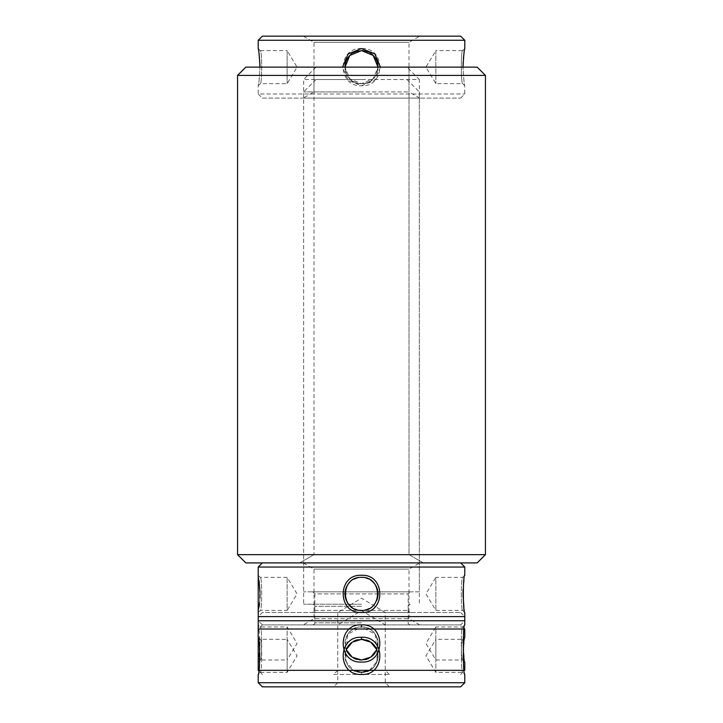 <?xml version="1.0" encoding="UTF-8"?>
<svg xmlns="http://www.w3.org/2000/svg" width="723" height="723" viewBox="0 0 723 723"><rect width="100%" height="100%" fill="white"/><g stroke="black" fill="none" stroke-linecap="round" stroke-linejoin="round"><path stroke-width="0.54" stroke-dasharray="3.62 2.71" d="M361.5 91.92L303.66 91.92L361.5 91.92M361.5 604.22L303.66 604.22L361.5 604.22M464.79 682.72L258.21 682.72M460.65 686.85L262.35 686.85M389.39 686.85L385.26 682.72L385.26 624.88L361.5 610.601L337.74 624.88L385.26 624.88L337.74 624.88L337.74 682.72L333.61 686.85M361.5 79.53L316.05 79.53L361.5 79.53M464.79 629.01L258.21 629.01L262.35 624.88L460.65 624.88L262.35 624.88L460.65 624.88L262.35 624.88L258.21 620.75L464.79 620.75L460.65 624.88L464.184 628.414M361.5 624.88L312.752 624.88L361.5 624.88C337.099 623.533 337.099 663.407 361.5 662.06C385.901 663.407 385.901 623.542 361.5 624.88L361.5 626.94L347.799 634.234L346.181 649.67L345.928 661.391L353.502 670.32M361.5 672.39C340.19 673.438 340.181 638.31 361.5 639.34C382.838 638.319 382.801 673.42 361.5 672.39A16.53 16.53 0 0 0 378.03 655.86A16.53 16.53 0 0 0 361.5 639.34A16.53 16.53 0 0 0 344.97 655.86A16.53 16.53 0 0 0 361.5 672.39L361.5 674.46C385.901 675.797 385.901 635.933 361.5 637.27C337.099 635.933 337.099 675.797 361.5 674.46L361.5 674.46M260.28 639.34C262.142 638.319 262.133 673.42 260.28 672.39C262.142 673.402 262.133 638.31 260.28 639.34L258.21 637.27L260.28 639.34L287.13 639.34L287.13 672.39L287.13 639.34L297.063 655.86L287.13 672.39L260.28 672.39L258.21 674.46C258.201 674.975 260.75 661.337 259.774 649.67M259.575 647.058L259.087 642.711M463.425 647.058C461.979 658.834 464.726 675.137 464.79 674.46L462.72 672.39L435.87 672.39L425.937 655.86L435.87 639.34L435.87 672.39L435.87 639.34L462.72 639.34C460.858 638.319 460.867 673.42 462.72 672.39C460.858 673.402 460.867 638.31 462.72 639.34L464.79 637.27L463.913 642.711M369.498 670.32L377.072 661.4L376.819 649.67A16.53 16.53 0 0 1 358.346 672.083A16.53 16.53 0 0 1 346.181 649.67A16.53 16.53 0 0 1 361.5 626.94A16.53 16.53 0 0 1 376.819 649.67L375.192 634.216L361.5 626.94C382.838 625.928 382.801 661.03 361.5 660C340.162 661.012 340.199 625.91 361.5 626.94A16.53 16.53 0 0 0 344.97 643.47A16.53 16.53 0 0 0 361.5 660A16.53 16.53 0 0 0 378.03 643.47A16.53 16.53 0 0 0 361.5 626.94M349.815 644.184A16.53 16.53 0 0 1 353.854 641.211M357.903 639.738A16.53 16.53 0 0 1 361.5 639.34M363.579 639.466A16.53 16.53 0 0 1 365.874 639.927M368.314 640.813A16.53 16.53 0 0 1 370.8 642.205M303.253 624.88L419.747 624.88L303.253 624.88L313.99 618.68L409.01 618.68L313.99 618.68L313.99 569.1L303.253 562.91L419.747 562.91L303.253 562.91M313.99 569.1L409.01 569.1L313.99 569.1M376.575 600.677A16.53 16.53 0 0 1 375.174 603.172M373.185 605.576A16.53 16.53 0 0 1 369.146 608.549M365.088 610.022A16.53 16.53 0 0 1 361.5 610.42M359.421 610.284A16.53 16.53 0 0 1 357.126 609.832M354.686 608.947A16.53 16.53 0 0 1 352.2 607.555M349.815 582.205A16.53 16.53 0 0 1 353.854 579.24M357.903 577.767A16.53 16.53 0 0 1 361.5 577.37C382.838 576.348 382.801 611.45 361.5 610.42C340.162 611.432 340.199 576.339 361.5 577.37A16.53 16.53 0 0 0 344.97 593.89A16.53 16.53 0 0 0 361.5 610.42A16.53 16.53 0 0 0 378.03 593.89A16.53 16.53 0 0 0 361.5 577.37M363.579 577.496A16.53 16.53 0 0 1 365.874 577.957M368.314 578.843A16.53 16.53 0 0 1 370.8 580.235M259.087 580.75L258.21 575.3L260.28 577.37L287.13 577.37L297.063 593.89L287.13 610.42L287.13 577.37L287.13 610.42L260.28 610.42C262.142 611.459 262.142 576.339 260.28 577.37C262.142 576.348 262.133 611.45 260.28 610.42L258.21 612.48L259.087 607.04M259.575 602.702L259.873 598.283M259.973 593.836L259.964 592.489M262.35 562.91L460.65 562.91L262.35 562.91M464.79 567.04L258.21 567.04M361.5 575.3C337.099 573.963 337.099 613.827 361.5 612.48C385.901 613.827 385.901 573.963 361.5 575.3M463.913 607.04L464.79 612.48L462.72 610.42L435.87 610.42L425.937 593.89L435.87 577.37L435.87 610.42L435.87 577.37L462.72 577.37C460.858 576.321 460.858 611.45 462.72 610.42C460.858 611.432 460.867 576.339 462.72 577.37L464.79 575.3L463.913 580.741M463.425 585.088L463.127 589.534M463.027 593.945L463.036 595.21M423.326 562.91L299.674 562.91L423.326 562.91L299.674 562.91L423.326 562.91L409.01 554.64L313.99 554.64L409.01 554.64L409.01 67.14L313.99 67.14L409.01 67.14L313.99 67.14L409.01 67.14L409.01 554.64L313.99 554.64L409.01 554.64L423.326 562.91M245.82 562.91L477.18 562.91L245.82 562.91M245.82 67.14L477.18 67.14L245.82 67.14M237.56 554.64L485.44 554.64L237.56 554.64M237.56 75.4L485.44 75.4L237.56 75.4M406.95 67.14L316.05 67.14L406.95 67.14L419.34 79.53L303.66 79.53L419.34 79.53L419.34 591.83L303.66 591.83L419.34 591.83M389.39 674.46L385.26 670.32L385.26 612.48L361.5 598.21L337.74 612.48L385.26 612.48L337.74 612.48L337.74 670.32L385.26 670.32L337.74 670.32L333.61 674.46L389.39 674.46L333.61 674.46M410.248 591.83L312.752 591.83L410.248 591.83L408.188 593.89L314.812 593.89L314.812 610.42L312.752 612.48L410.248 612.48L312.752 612.48M460.65 612.48L464.79 616.62L258.21 616.62L262.35 612.48L460.65 612.48L262.35 612.48M262.35 674.46L258.21 670.32L464.79 670.32L460.65 674.46M259.575 652.282C261.021 640.506 258.274 624.193 258.21 624.88L260.28 626.94L287.13 626.94L297.063 643.47L287.13 660L287.13 626.94L287.13 660L260.28 660C262.142 661.039 262.142 625.919 260.28 626.94C262.142 625.928 262.133 661.03 260.28 660L258.21 662.06L259.087 656.62M376.575 650.248A16.53 16.53 0 0 1 375.174 652.742M373.185 655.155A16.53 16.53 0 0 1 369.146 658.12M365.088 659.602A16.53 16.53 0 0 1 361.5 660M359.421 659.864A16.53 16.53 0 0 1 357.126 659.403M354.686 658.526A16.53 16.53 0 0 1 352.2 657.135M463.913 656.611L464.79 662.06L462.72 660L435.87 660L425.937 643.47L435.87 626.94L435.87 660L435.87 626.94L462.72 626.94C460.858 625.928 460.867 661.03 462.72 660C460.858 661.012 460.867 625.91 462.72 626.94L464.79 624.88C464.799 624.365 462.25 637.993 463.226 649.661M303.253 98.12L419.747 98.12L303.253 98.12L313.99 91.92L409.01 91.92L313.99 91.92L313.99 42.35L303.253 36.15L419.747 36.15L303.253 36.15M262.35 98.12L460.65 98.12L262.35 98.12L258.21 93.99L464.79 93.99L258.21 93.99L258.21 85.73C258.87 84.501 259.458 77.84 259.964 65.739M313.99 42.35L409.01 42.35L313.99 42.35M378.03 67.14A16.53 16.53 0 0 1 361.5 83.66A16.53 16.53 0 0 1 344.97 67.14L349.824 78.834L361.5 83.66L373.195 78.816L378.03 67.14M349.815 55.454A16.53 16.53 0 0 1 353.854 52.49M357.903 51.008A16.53 16.53 0 0 1 361.5 50.61C382.838 49.589 382.801 84.69 361.5 83.66C340.162 84.681 340.199 49.58 361.5 50.61A16.53 16.53 0 0 0 344.97 67.14A16.53 16.53 0 0 0 361.5 83.66A16.53 16.53 0 0 0 378.03 67.14A16.53 16.53 0 0 0 361.5 50.61M363.579 50.746A16.53 16.53 0 0 1 365.874 51.197M368.314 52.083A16.53 16.53 0 0 1 370.8 53.475M380.47 67.14L374.848 80.352L361.5 85.73L348.152 80.352L342.53 67.14M259.087 53.99L258.21 48.54L260.28 50.61C262.142 49.598 262.133 84.69 260.28 83.66C262.142 84.708 262.142 49.58 260.28 50.61L287.13 50.61L287.13 83.66L287.13 50.61L297.063 67.14L287.13 83.66L260.28 83.66L258.21 85.73C258.789 84.699 259.367 78.5 259.973 67.14M460.65 36.15L262.35 36.15M464.79 40.28L258.21 40.28M361.5 48.54C337.099 47.203 337.099 87.067 361.5 85.73C385.901 87.067 385.901 47.203 361.5 48.54M460.65 98.12L464.79 93.99L464.79 85.73C464.211 84.699 463.633 78.509 463.027 67.14C463.633 78.509 464.211 84.699 464.79 85.73L462.72 83.66L435.87 83.66L425.937 67.14L435.87 50.61L435.87 83.66L435.87 50.61L462.72 50.61C460.858 49.562 460.858 84.69 462.72 83.66C460.858 84.672 460.867 49.58 462.72 50.61L464.79 48.54L463.913 53.981M463.425 58.328L463.127 62.774M361.5 622.81L314.812 622.81L361.5 622.81M361.5 606.29L314.812 606.29L361.5 606.29M314.812 610.42L408.188 610.42L314.812 610.42M312.752 591.83L314.812 593.89L408.188 593.89L408.188 610.42C407.772 610.926 408.459 611.613 410.248 612.48M316.05 79.53L303.66 91.92L303.66 604.22M406.95 79.53L419.34 91.92L419.34 604.22M312.752 604.22C314.424 604.88 315.111 605.567 314.812 606.29L314.812 622.81C315.228 623.316 314.541 624.003 312.752 624.88M410.248 604.22C408.576 604.88 407.889 605.567 408.188 606.29L408.188 622.81C407.772 623.316 408.459 624.003 410.248 624.88M464.79 637.27L462.72 639.34M419.747 624.88L409.01 618.68L409.01 569.1L419.747 562.91M464.79 575.3L462.72 577.37M313.99 554.64L299.674 562.91L313.99 554.64L313.99 67.14L313.99 554.64M316.05 67.14L303.66 79.53L303.66 591.83M258.21 662.06L260.28 660M464.79 624.88L462.72 626.94M419.747 98.12L409.01 91.92L409.01 42.35L419.747 36.15M464.79 48.54L462.72 50.61"/><path stroke-width="1.08" d="M259.087 642.711L258.21 637.27L258.21 629.01L464.79 629.01L464.79 637.27C462.892 635.933 462.892 675.797 464.79 674.46L464.79 682.72L258.21 682.72L262.35 686.85L460.65 686.85L464.79 682.72M258.21 637.27C260.108 635.933 260.108 675.797 258.21 674.46L258.21 682.72M259.774 649.67L259.575 647.058M463.913 642.711L463.425 647.058M361.5 637.27C385.901 635.933 385.901 675.797 361.5 674.46C337.099 675.797 337.099 635.933 361.5 637.27L361.5 639.34L352.246 642.169L346.181 649.67A16.53 16.53 0 0 1 349.815 644.184M353.502 670.32L361.491 672.39L369.498 670.32M370.8 642.205A16.53 16.53 0 0 1 376.819 649.67L370.736 642.16L361.5 639.34A16.53 16.53 0 0 1 363.579 639.466M353.854 641.211A16.53 16.53 0 0 1 357.903 639.738M365.874 639.927A16.53 16.53 0 0 1 368.314 640.813M370.8 580.235A16.53 16.53 0 0 1 376.575 600.677M375.174 603.172A16.53 16.53 0 0 1 373.185 605.576M369.146 608.549A16.53 16.53 0 0 1 365.088 610.022M361.5 610.42A16.53 16.53 0 0 1 359.421 610.284M357.126 609.832A16.53 16.53 0 0 1 354.686 608.947M352.2 607.555A16.53 16.53 0 0 1 349.815 582.205M353.854 579.24A16.53 16.53 0 0 1 357.903 577.767M361.5 577.37C340.162 576.348 340.199 611.45 361.5 610.42C382.838 611.432 382.801 576.339 361.5 577.37A16.53 16.53 0 0 1 363.579 577.496M365.874 577.957A16.53 16.53 0 0 1 368.314 578.843M361.5 575.3C385.901 573.963 385.901 613.827 361.5 612.48C337.099 613.827 337.099 573.963 361.5 575.3M259.087 607.04L259.575 602.702M259.873 598.283L259.973 593.836M259.964 592.489L259.087 580.75M258.21 575.3L258.21 620.75L464.79 620.75L464.79 612.48C462.892 613.827 462.892 573.963 464.79 575.3L464.79 567.04L258.21 567.04L258.21 575.3M463.913 580.741L463.425 585.088M463.127 589.534L463.027 593.945M463.036 595.21L463.913 607.04M262.35 562.91L258.21 567.04M477.18 562.91L245.82 562.91L237.56 554.64L485.44 554.64L237.56 554.64L237.56 75.4L237.56 554.64L245.82 562.91L477.18 562.91L485.44 554.64L485.44 75.4L237.56 75.4L485.44 75.4L485.44 554.64L477.18 562.91M477.18 67.14L245.82 67.14L237.56 75.4L245.82 67.14L477.18 67.14L485.44 75.4L477.18 67.14M258.21 670.32L258.21 616.62L464.79 616.62L464.79 624.88C462.892 623.542 462.892 663.407 464.79 662.06L464.79 670.32L258.21 670.32L258.816 670.926M259.087 656.62L259.575 652.282M352.2 657.135A16.53 16.53 0 0 1 346.181 649.67L352.255 657.171L361.491 660L370.745 657.162L376.819 649.67A16.53 16.53 0 0 1 376.575 650.248M375.174 652.742A16.53 16.53 0 0 1 373.185 655.155M369.146 658.12A16.53 16.53 0 0 1 365.088 659.602M361.5 660A16.53 16.53 0 0 1 359.421 659.864M357.126 659.403A16.53 16.53 0 0 1 354.686 658.526M361.5 624.88C385.901 623.533 385.901 663.407 361.5 662.06C337.099 663.407 337.099 623.542 361.5 624.88L361.5 626.94M463.226 649.661L463.913 656.611M370.8 53.475A16.53 16.53 0 0 1 378.03 67.14L373.176 55.445L361.5 50.61L349.805 55.463L344.97 67.14A16.53 16.53 0 0 1 349.815 55.454M353.854 52.49A16.53 16.53 0 0 1 357.903 51.008M361.5 50.61A16.53 16.53 0 0 1 363.579 50.746M365.874 51.197A16.53 16.53 0 0 1 368.314 52.083M342.53 67.14L348.152 53.927L361.5 48.54L374.848 53.927L380.47 67.14M259.964 65.739L259.087 53.99M258.21 40.28L464.79 40.28L460.65 36.15L262.35 36.15L258.21 40.28L258.21 48.54C258.789 49.571 259.367 55.761 259.973 67.14M463.913 53.981L463.425 58.328M463.127 62.774L463.027 67.14C463.633 55.77 464.211 49.571 464.79 48.54L464.79 40.28M464.184 628.414L464.79 629.01M460.65 562.91L464.79 567.04"/></g></svg>
